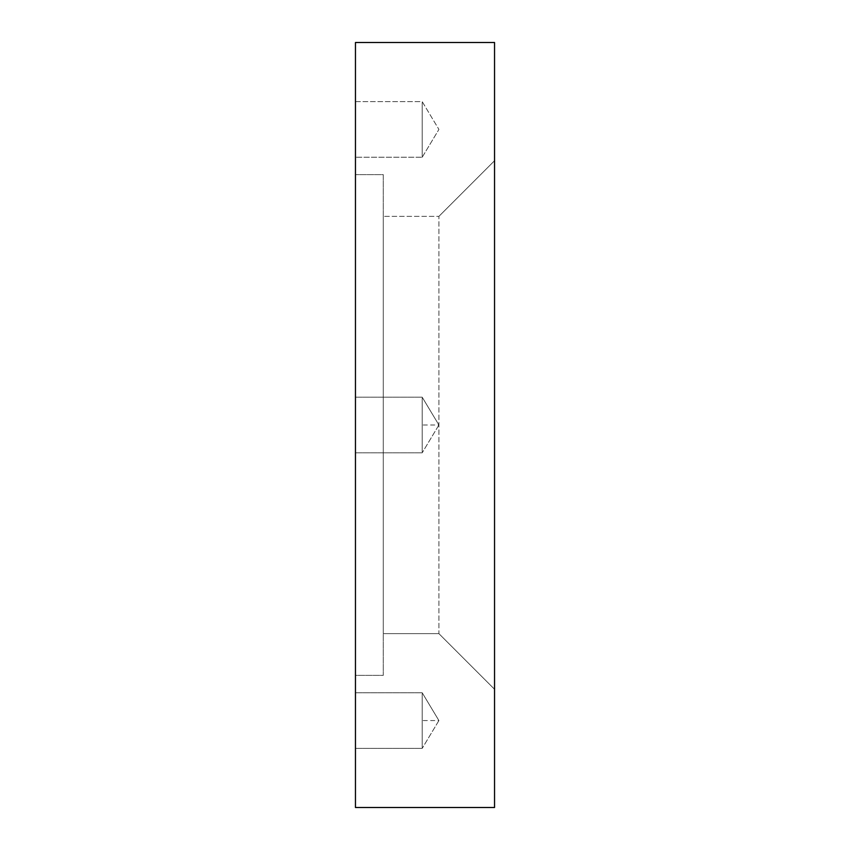 <?xml version="1.0" encoding="UTF-8"?>
<svg xmlns="http://www.w3.org/2000/svg" width="850" height="850" viewBox="0 0 850 850"><rect width="100%" height="100%" fill="white"/><g stroke="black" fill="none" stroke-linecap="round" stroke-linejoin="round"><path stroke-width="0.64" stroke-dasharray="4.25 3.19" d="M355.459 720.566C355.459 684.696 355.459 684.696 355.459 720.566C355.459 684.696 355.459 684.696 355.459 720.566C355.459 684.696 355.459 684.696 355.459 720.566C355.459 684.696 355.459 684.696 355.459 720.566C355.459 756.436 355.459 756.436 355.459 720.566C355.459 756.436 355.459 756.436 355.459 720.566C355.459 756.436 355.459 756.436 355.459 720.566C355.459 756.436 355.459 756.436 355.459 720.566M422.195 720.566C422.195 684.696 422.195 684.696 422.195 720.566C422.195 684.696 422.195 684.696 422.195 720.566C422.195 684.696 422.195 684.696 422.195 720.566C422.195 684.696 422.195 684.696 422.195 720.566C422.195 756.436 422.195 756.436 422.195 720.566C422.195 756.436 422.195 756.436 422.195 720.566C422.195 756.436 422.195 756.436 422.195 720.566C422.195 756.436 422.195 756.436 422.195 720.566L438.908 720.566L422.195 692.75L438.908 720.566L422.195 748.383L438.908 720.566M355.459 129.434C355.459 93.564 355.459 93.564 355.459 129.434C355.459 93.564 355.459 93.564 355.459 129.434C355.459 93.564 355.459 93.564 355.459 129.434C355.459 93.564 355.459 93.564 355.459 129.434C355.459 165.304 355.459 165.304 355.459 129.434C355.459 165.304 355.459 165.304 355.459 129.434C355.459 165.304 355.459 165.304 355.459 129.434C355.459 165.304 355.459 165.304 355.459 129.434M422.195 129.434C422.195 93.564 422.195 93.564 422.195 129.434C422.195 93.564 422.195 93.564 422.195 129.434C422.195 93.564 422.195 93.564 422.195 129.434C422.195 93.564 422.195 93.564 422.195 129.434C422.195 165.304 422.195 165.304 422.195 129.434C422.195 165.304 422.195 165.304 422.195 129.434C422.195 165.304 422.195 165.304 422.195 129.434C422.195 165.304 422.195 165.304 422.195 129.434M355.459 425C355.459 389.13 355.459 389.13 355.459 425C355.459 389.13 355.459 389.13 355.459 425C355.459 389.13 355.459 389.13 355.459 425C355.459 389.13 355.459 389.13 355.459 425C355.459 460.87 355.459 460.87 355.459 425C355.459 460.87 355.459 460.87 355.459 425C355.459 460.87 355.459 460.87 355.459 425C355.459 460.87 355.459 460.87 355.459 425M422.195 425C422.195 389.13 422.195 389.13 422.195 425C422.195 389.13 422.195 389.13 422.195 425C422.195 389.13 422.195 389.13 422.195 425C422.195 389.13 422.195 389.13 422.195 425C422.195 460.87 422.195 460.87 422.195 425C422.195 460.87 422.195 460.87 422.195 425C422.195 460.87 422.195 460.87 422.195 425C422.195 460.87 422.195 460.87 422.195 425L438.908 425L422.195 397.184L438.908 425L422.195 452.816L438.908 425M438.908 633.633L383.276 633.633L383.276 216.367L383.276 633.633L438.908 633.633L438.908 216.367L383.276 216.367L438.908 216.367L438.908 633.633L494.541 689.276L494.541 160.724L494.541 689.276L438.908 633.633M494.541 807.5L494.541 42.5L355.459 42.5L355.459 807.5L494.541 807.5M355.459 675.367L355.459 174.633L355.459 675.367L383.276 675.367L383.276 174.633L355.459 174.633L383.276 174.633L383.276 675.367L355.459 675.367M438.908 216.367L494.541 160.724L438.908 216.367M355.459 692.75L422.195 692.75L355.459 692.75M355.459 101.618L422.195 101.618L438.908 129.434L422.195 101.618L355.459 101.618M355.459 397.184L422.195 397.184L355.459 397.184M355.459 452.816L422.195 452.816L355.459 452.816M422.195 157.25L438.908 129.434L422.195 157.25L355.459 157.25L422.195 157.25M355.459 748.383L422.195 748.383L355.459 748.383"/><path stroke-width="1.27" d="M494.541 42.5L494.541 807.5L355.459 807.5L355.459 42.5L494.541 42.5"/></g></svg>
